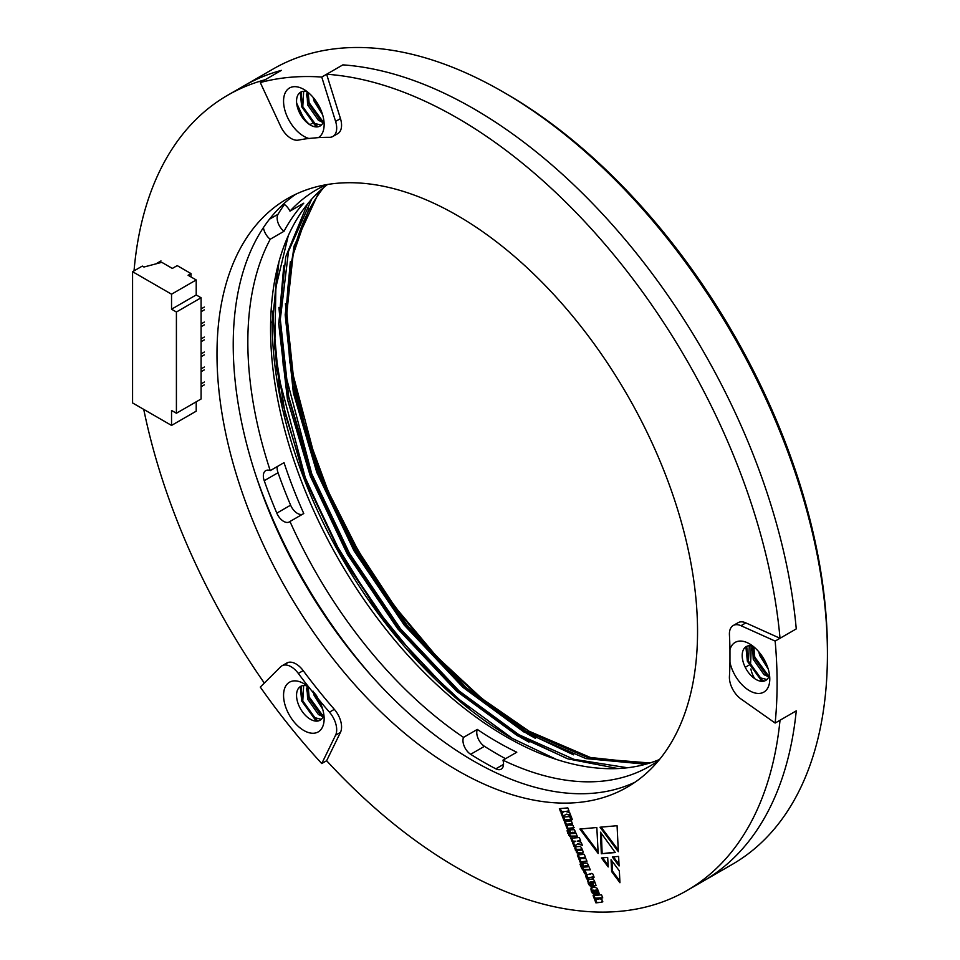 <?xml version="1.0" encoding="UTF-8"?>
<svg xmlns="http://www.w3.org/2000/svg" width="960" height="960" viewBox="0 0 960 960"><rect width="100%" height="100%" fill="white"/><g stroke="black" fill="none" stroke-linecap="round" stroke-linejoin="round"><path stroke-width="1.44" d="M372 676.416A358.176 206.796 60 0 1 255.72 475.008A358.176 206.796 60 0 0 372 676.416M647.772 763.644L590.448 757.488L529.14 731.244L481.98 698.652L436.728 656.652L395.016 606.84L358.296 550.884L328.236 491.412L305.688 430.02L291.756 369.684L286.812 312.204L294.084 246M529.74 731.592A344.4 198.84 60 0 1 286.812 312.024A344.4 198.84 60 0 1 286.8 310.14A344.4 198.84 60 0 1 286.812 308.352M309 208.728L292.476 256.548L286.8 313.884A339.804 196.188 60 0 1 323.484 187.728M288.288 235.644L275.88 287.352L274.776 348.084L285.108 413.568L305.472 479.004L342.624 557.316L392.868 631.656L451.596 693.924L512.472 738.492A339.804 196.188 60 0 1 272.196 322.32L278.892 262.056M617.904 768.552L567.984 758.88L517.344 735.684L456.468 691.116L397.74 628.836L347.496 554.508L310.332 476.196L287.448 399.444L278.712 323.772L285.768 256.704L307.332 204.252M645.756 764.22L585.984 758.592L523.836 731.94L462.96 687.36L404.232 625.092L353.988 550.764L316.836 472.452L293.364 392.916L285.18 314.82L293.94 246.516L317.916 194.376L321.732 189.228M286.8 313.884L294.996 391.98L318.456 471.516L355.608 549.816L405.864 624.156L464.58 686.424L525.456 730.992L589.02 758.04L649.92 762.984M311.688 199.14L288.504 251.4L280.308 319.32L288.684 396.624L311.964 475.26L349.116 553.572L399.372 627.9L458.088 690.18L518.964 734.748L573.828 759.3L627.468 767.76M512.472 738.492L556.392 759.42M270.636 322.32L272.196 322.32L270.648 322.08M658.752 760.404A332.916 192.204 60 0 1 649.704 766.236A332.916 192.204 60 0 1 502.98 760.176L516.78 752.22A332.916 192.204 60 0 1 477.312 729.42A11.484 6.624 -120 0 0 484.452 746.316L470.652 754.284A11.484 6.624 -120 0 1 463.512 737.388A332.916 192.204 60 0 1 289.968 521.496A11.484 6.624 -120 0 1 289.368 521.928A11.484 6.624 -120 0 1 276.816 513.144A347.844 200.82 -120 0 1 264.228 480.696A11.484 6.624 -120 0 1 265.716 470.664A11.484 6.624 -120 0 1 270.228 470.628A332.916 192.204 60 0 1 270.228 239.232A11.484 6.624 -120 0 1 263.436 227.568M326.364 184.68A332.916 192.204 60 0 0 316.788 189.6A332.916 192.204 60 0 0 289.968 211.152A11.484 6.624 -120 0 0 283.572 203.952M470.652 754.284A347.844 200.82 -120 0 0 495.84 768.828A11.484 6.624 -120 0 0 501.168 769.164A11.484 6.624 -120 0 0 502.98 760.176M659.508 759.492A332.916 192.204 60 0 1 339.516 560.904A332.916 192.204 60 0 1 327.528 184.488M270.228 470.628L284.028 462.66A332.916 192.204 60 0 0 303.768 513.528L289.968 521.496M284.4 204.468A347.844 200.82 -120 0 0 278.028 214.272A11.484 6.624 -120 0 0 284.028 231.264L270.228 239.232M284.028 231.264A332.916 192.204 60 0 1 303.768 203.184L289.968 211.152M463.512 737.388L477.312 729.42M484.452 746.316A347.844 200.82 -120 0 0 505.548 758.7M277.224 466.584A11.484 6.624 -120 0 0 278.028 472.728A347.844 200.82 -120 0 0 290.616 505.176A11.484 6.624 -120 0 0 302.496 514.26M285.42 303.66L292.872 386.112L317.436 470.616L355.14 550.068L406.128 625.476L465.72 688.668L527.484 733.884L535.5 738.396M278.928 307.416L286.38 389.856L310.944 474.36L348.648 553.812L399.636 629.232L459.228 692.412L520.992 737.628L529.008 742.14M272.436 311.16L279.888 393.612L304.452 478.104L341.964 557.232L392.676 632.388M290.304 261.78L286.128 309.648L289.74 362.04L318.252 470.148L355.956 549.6L406.944 625.008L466.536 688.2L528.3 733.416L573.54 754.824M283.8 265.524L279.636 313.404L283.248 365.796L311.76 473.892L349.464 553.344L400.452 628.764L460.044 691.944L521.808 737.16L567.048 758.568M277.308 269.268L273.144 317.148L276.756 369.54L305.268 477.636L335.064 542.76L374.196 606.216L420.492 663.336L470.652 710.124M155.844 263.892L160.98 260.928M161.796 262.332L172.344 268.428L177.216 265.62L191.016 273.588L188.1 275.268L196.212 279.96L171.54 294.204L171.54 309.204L176.412 312.012L176.412 413.244L171.54 410.436L171.54 425.424L132.576 402.936L132.576 271.704L142.308 266.088L143.94 267.024L161.796 262.332M191.016 276.96L191.016 273.588M171.54 294.204L132.576 271.704M204.336 382.032L201.084 383.904M204.336 354.852L201.084 356.724M204.336 352.032L201.084 353.916M204.336 339.852L201.084 341.724M196.212 279.96L196.212 294.948L171.54 309.204M196.212 294.948L201.084 297.768L201.084 399L176.412 413.244M201.084 297.768L176.412 312.012M204.336 369.852L201.084 371.724M204.336 367.032L201.084 368.904M204.336 309.852L201.084 311.736M204.336 307.044L201.084 308.916M204.336 384.84L201.084 386.724M204.336 337.044L201.084 338.916M196.212 401.808L196.212 411.18L171.54 425.424M204.336 322.044L201.084 323.916M204.336 324.852L201.084 326.724M582.348 845.316L581.184 842.316L577.308 841.104L580.596 840.804L579.312 837.516L570.852 838.272L572.124 841.572L575.76 841.236L572.64 842.892L573.96 846.264L577.812 843.804L582.348 845.316M581.436 853.476L582.48 853.296L583.032 851.412L581.412 847.512L580.128 846.444L575.448 846.78L574.848 848.568L577.224 853.116L579.708 853.632L583.284 852.828M586.344 873.6L585.42 871.224L583.692 871.368L584.616 873.756L586.344 873.6M594.108 877.224L592.872 874.032L591.516 873.42L585.564 875.232L586.62 878.904L587.748 878.808L587.46 877.908L591.9 877.416L593.34 878.112L593.028 877.308L594.108 877.224M587.46 877.908L592.716 876.948L593.184 877.728M585.528 857.52L584.292 854.328L577.32 854.964L578.556 858.144L584.58 858.084L578.952 859.128L580.152 862.236L586.284 861.504L586.416 859.464L584.868 857.58L585.528 857.52M578.28 854.868L579.372 857.676L585.072 857.256L585.444 858.048L583.776 858.696M590.316 869.856L587.412 863.136L582.24 863.328L582.228 865.536L583.452 867.252L581.94 866.844L581.004 863.172L580.008 864.252L582.624 869.904L590.316 869.856M581.004 863.172L580.008 864.252L580.824 863.784L583.44 869.436L590.172 869.472M600.036 827.22L617.076 825.708L618.348 851.712L600.036 827.22M608.208 866.94L601.452 857.952L607.68 857.388L608.208 866.94M615.264 852.528L601.32 853.776L600.48 832.164L615.264 852.528M602.748 897.924L601.548 894.828L593.088 895.596L594.288 898.68L600.336 898.692L594.672 899.664L595.908 902.856L602.016 902.208L602.148 900L600.84 898.104L602.748 897.924M592.944 886.32L595.308 885.756L595.728 884.412L594.192 880.332L592.944 879.168L588.168 879.408L588.108 883.08L589.992 885.852L592.536 886.356L591.372 883.332L589.26 882.888L589.872 882.384L591.372 882.252L592.944 886.32L596.124 885.288M619.944 882.732L611.628 871.584L611.04 859.74L619.356 870.9L619.944 882.732M457.272 215.46A339.804 196.188 60 0 1 679.26 514.908A339.804 196.188 60 0 1 627.168 787.2A339.804 196.188 60 0 1 287.364 591.012A339.804 196.188 60 0 1 287.376 198.636A339.804 196.188 60 0 1 457.272 215.46M775.152 723.048A459.192 265.116 -120 0 0 775.152 641.088L740.976 625.704A18.372 10.608 -120 0 0 733.212 625.524A18.372 10.608 -120 0 0 729.432 634.908A392.616 226.68 60 0 1 729.96 649.632A28.704 16.572 60 0 1 749.496 643.824A28.704 16.572 60 0 1 769.788 678.972A28.704 16.572 60 0 1 752.268 692.076A28.704 16.572 60 0 1 729.96 662.316A392.616 226.68 60 0 1 729.432 676.428A18.372 10.608 -120 0 0 740.976 698.976L775.152 723.048L796.26 710.856L780.024 720.228A459.192 265.116 60 0 1 686.868 890.592A459.192 265.116 60 0 1 326.628 760.728L340.464 732.372A18.372 10.608 -120 0 0 334.32 709.344A392.616 226.68 60 0 1 303.18 670.608A18.372 10.608 -120 0 0 286.788 663.012A18.372 10.608 -120 0 0 285.504 664.008L288.288 662.4M332.88 136.464A18.372 10.608 -120 0 0 335.592 121.392L321.756 77.052A459.192 265.116 -120 0 0 260.292 82.548L280.632 126.3A18.372 10.608 -120 0 0 298.32 140.112A392.616 226.68 60 0 1 308.868 138.468A28.704 16.572 60 0 1 283.716 104.148A28.704 16.572 60 0 1 303.852 89.424A28.704 16.572 60 0 1 324.144 124.584A28.704 16.572 60 0 1 318.372 137.616A392.616 226.68 60 0 1 329.448 137.328A18.372 10.608 -120 0 0 332.88 136.464L337.752 133.656A18.372 10.608 -120 0 0 340.464 118.584L326.628 74.244A459.192 265.116 60 0 1 780.024 638.28L745.848 622.884A18.372 10.608 -120 0 0 738.084 622.704L733.212 625.524M264.324 683.064A459.192 265.116 60 0 1 143.736 409.38M134.028 270.864A459.192 265.116 60 0 1 227.676 95.244A459.192 265.116 60 0 1 265.164 79.74L281.4 70.356A459.192 265.116 60 0 0 243.912 85.872A459.192 265.116 60 0 1 281.4 70.356L260.292 82.548M597.072 894.216L598.44 893.82L598.896 892.584L597.24 888.324L594.54 887.1L591.108 887.76L591.216 891.072L593.244 893.928L595.572 894.36L594.468 891.516L592.476 891.144L593.04 890.532L596.952 890.268L597.228 890.988L595.932 891.288L597.072 894.216L599.256 893.352M592.932 890.556L597.756 889.8L598.044 890.52L596.7 891.216M592.572 890.76L593.388 890.292M570.852 815.7L569.688 812.676L565.812 811.464L569.088 811.164L567.828 807.888L559.368 808.656L560.628 811.932L564.264 811.596L561.144 813.276L562.452 816.636L566.316 814.176L570.852 815.7M570.876 819.744L569.628 816.54L562.656 817.164L563.904 820.368L570.876 819.744M572.376 819.612L571.128 816.408L570.048 816.504L571.296 819.708L572.376 819.612M618.624 856.416L619.08 865.98L612.324 856.968L618.624 856.416M598.188 853.512L579.876 829.044L596.82 827.52L598.188 853.512M577.344 836.412L574.44 829.704L569.256 829.884L569.256 832.092L570.468 833.808L568.956 833.4L568.032 829.716L567.036 830.808L569.688 836.556L577.344 836.412M568.032 829.716L567.036 830.808L567.84 830.34L570.504 836.088L577.2 836.028M572.556 824.076L571.332 820.896L564.36 821.52L565.584 824.7L571.596 824.64L565.968 825.684L567.18 828.792L573.336 828.144L573.432 826.02L571.896 824.136L572.556 824.076M565.32 821.436L566.4 824.232L572.1 823.812L572.46 824.604L570.804 825.252M635.1 782.172A339.804 196.188 60 0 1 303.6 581.64A339.804 196.188 60 0 1 295.68 194.292M301.74 114.12L296.652 103.164L301.74 114.12A18.372 10.608 60 0 0 310.32 125.028A18.372 10.608 60 0 1 301.74 114.12L300.6 114.768M326.628 74.244L342.864 64.872A459.192 265.116 60 0 1 796.26 628.908L780.024 638.28M750.54 664.248A392.616 226.68 -120 0 0 751.116 645.78M754.68 678.612A18.372 10.608 60 0 1 750.876 668.952A18.372 10.608 60 0 0 754.68 678.612M686.868 890.592L703.104 881.22A459.192 265.116 60 0 0 796.26 710.856A459.192 265.116 60 0 1 703.104 881.22L732.324 864.348A459.192 265.116 -120 0 0 827.424 654.132A459.192 265.116 -120 0 0 502.728 91.74A459.192 265.116 -120 0 0 372.084 48A459.192 265.116 -120 0 0 273.132 69L227.676 95.244M619.86 881.052L612.444 871.116L611.628 871.584M612.444 871.116L611.928 860.94M596.892 891.204L597.876 893.748M598.008 890.16L597.204 890.628M597.756 889.8L596.952 890.268M591.912 887.292L592.02 890.604L595.092 893.904L594.276 894.372M595.092 893.904L596.388 893.892M594.06 893.448L593.244 893.928M592.884 892.344L592.08 892.812M592.02 890.604L591.216 891.072M591.528 888.54L590.712 889.008M589.32 882.528L592.176 881.772L593.76 885.852M588.984 878.94L588.42 880.824L589.764 884.28L592.812 885.936M592.488 882.144L594.6 881.652L594.06 882.828L592.836 883.032L592.488 882.144L594.06 882.828M592.176 881.772L591.372 882.252M591.72 885.852L590.904 886.32M590.796 885.384L589.992 885.852M589.764 884.28L588.948 884.748M588.924 882.612L588.108 883.08M588.42 880.824L587.616 881.292M588.492 879.612L587.688 880.08M593.844 881.628L593.028 882.096M594.6 881.652L593.796 882.12M594.852 882L594.036 882.468M600.84 898.104L602.604 897.54M595.632 899.58L596.724 902.388L600.684 902.424M601.488 901.956L602.82 901.74M596.724 902.388L595.908 902.856M594.048 895.5L595.104 898.212L600.804 897.792L600.3 899.064M601.044 898.284L600.336 898.692M600.804 897.792L599.988 898.26M595.104 898.212L594.288 898.68M614.988 852.156L601.32 853.776M602.136 853.308L601.356 833.364M566.316 814.176L570.516 814.848M561.972 812.832L563.256 816.132M560.328 808.572L561.444 811.464L564.264 811.596M561.444 811.464L560.628 811.932M565.812 811.464L568.944 810.792M563.616 817.08L564.72 819.9L570.732 819.36M564.72 819.9L563.904 820.368M571.008 816.42L572.22 819.228M572.112 819.24L571.296 819.708M619.008 864.312L613.416 856.872M608.112 865.26L602.544 857.844M598.104 851.844L580.968 828.936M618.276 850.056L601.128 827.124M583.044 862.86L583.032 865.068L584.268 866.784M581.82 862.692L580.824 863.784M583.944 866.304L588.348 865.512L588.648 866.304L587.268 866.904L584.316 867.084L583.944 866.304L587.532 865.98L587.268 866.904M584.292 869.904L583.488 870.372M582.432 868.236L581.616 868.704M581.448 866.208L580.632 866.676M584.088 866.88L583.452 867.252M583.536 866.016L582.72 866.484M583.032 865.068L582.228 865.536M582.732 863.628L581.916 864.096M585.324 865.692L584.508 866.16M588.348 865.512L587.532 865.98M579.912 859.044L580.968 861.768L587.1 861.036M580.968 861.768L580.152 862.236M585.444 858.048L584.592 858.228L585.444 858.048M585.072 857.256L584.268 857.724M584.076 857.256L583.272 857.724M579.372 857.676L578.556 858.144M593.028 877.308L593.952 876.84M593.016 877.74L592.212 878.208M592.716 876.948L591.9 877.416M588.276 877.44L587.52 877.872L588.276 877.44M586.68 874.284L587.592 878.424M587.424 878.436L586.62 878.904M586.392 875.592L585.588 876.06M586.368 874.764L585.564 875.232M591.348 873.432L590.664 874.224M584.652 871.284L585.432 873.288L586.2 873.216M585.432 873.288L584.616 873.756M570.072 829.416L570.072 831.624L571.284 833.34M568.836 829.248L567.84 830.34M570.972 832.86L575.364 832.068L575.664 832.872L574.284 833.46L571.332 833.652L570.972 832.86L574.548 832.536L574.86 833.34M572.784 836.412L571.98 836.88M571.332 836.46L570.516 836.928M570.504 836.088L569.688 836.556M569.448 834.792L568.632 835.26M568.476 832.776L567.66 833.244M571.092 833.448L570.468 833.808M570.564 832.596L569.748 833.064M570.072 831.624L569.256 832.092M569.748 830.184L568.944 830.652M572.34 832.248L571.524 832.716M575.364 832.068L574.548 832.536M575.64 832.5L574.824 832.968M566.928 825.6L567.984 828.324L574.152 827.676M567.984 828.324L567.18 828.792M572.46 824.604L571.608 824.784L572.46 824.604M572.1 823.812L571.284 824.28M571.104 823.812L570.288 824.28M566.4 824.232L565.584 824.7M576.252 846.3L575.664 848.1L578.028 852.648L582.24 853.008M576.612 849.792L581.904 848.916L582.216 849.72L580.776 850.344L576.924 850.596L576.612 849.792L581.088 849.384L581.4 850.188M580.524 853.164L579.708 853.632M579.12 853.2L578.304 853.668M578.028 852.648L577.224 853.116M577.056 851.544L576.252 852.012M576.228 849.888L575.412 850.356M575.664 848.1L574.848 848.568M575.688 846.9L574.872 847.368M581.904 848.916L581.088 849.384M582.18 849.348L581.376 849.816M577.812 843.804L582.012 844.476M573.468 842.46L574.752 845.76M571.812 838.188L572.94 841.092L575.76 841.236M572.94 841.092L572.124 841.572M577.308 841.104L580.44 840.42M307.416 686.052A19.512 11.268 -120 0 0 300.588 686.412A19.512 11.268 -120 0 0 300.588 708.948A19.512 11.268 -120 0 0 320.1 720.216A19.512 11.268 -120 0 0 323.832 714.48M323.172 716.604L318.468 714.564L307.596 699.072L306.972 685.92M322.62 708.984L314.088 695.316L313.068 691.176M321.3 719.328L313.596 717.372L302.724 701.88L303.66 685.512M323.616 715.368L320.088 713.628L309.216 698.136L308.172 686.664M321.06 704.592L315.78 694.572M753.06 646.248A19.512 11.268 -120 0 0 746.232 646.608A19.512 11.268 -120 0 0 742.704 660.144A19.512 11.268 -120 0 0 765.756 680.412A19.512 11.268 -120 0 0 769.476 674.676M768.816 676.788L764.112 674.76L753.24 659.268L752.616 646.104M768.264 669.18L759.732 655.512L758.796 651.792M766.944 679.524L759.24 677.568L748.368 662.076L749.316 645.708M769.26 675.552L765.732 673.812L754.872 658.32L753.828 646.86M766.716 664.788L761.7 655.584M307.416 91.848A19.512 11.268 -120 0 0 300.588 92.208A19.512 11.268 -120 0 0 298.356 110.076A19.512 11.268 -120 0 0 313.752 126.516A19.512 11.268 -120 0 0 320.1 126.012A19.512 11.268 -120 0 0 323.832 120.288M323.172 122.4L318.468 120.36L307.596 104.868L306.972 91.716M322.62 114.792L314.088 101.124L313.14 97.392M321.3 125.124L313.596 123.168L302.724 107.676L303.66 91.308M323.616 121.164L320.088 119.424L309.216 103.932L308.172 92.46M321.06 110.388L316.056 101.184M321.756 77.052L342.864 64.872A459.192 265.116 60 0 1 796.26 628.908L775.152 641.088M321.756 763.548L335.592 735.18A18.372 10.608 -120 0 0 329.448 712.164A392.616 226.68 60 0 1 318.372 699.084A28.704 16.572 60 0 1 324.144 718.776A28.704 16.572 60 0 1 303.852 730.5A28.704 16.572 60 0 1 283.56 695.352A28.704 16.572 60 0 1 303.852 683.628A28.704 16.572 60 0 1 308.868 687.252A392.616 226.68 60 0 1 298.32 673.428A18.372 10.608 -120 0 0 281.928 665.832A18.372 10.608 -120 0 0 280.632 666.816L260.292 687.084A459.192 265.116 -120 0 0 321.756 763.548L326.628 760.728M318.372 137.616L308.868 138.468M309.852 124.68A392.616 226.68 60 0 1 312.18 123.372M318.276 120.24A392.616 226.68 60 0 1 318.972 119.904M729.96 662.316L729.96 649.632M308.868 687.252L318.372 699.084M502.728 91.74L505.98 93.612A454.596 262.464 60 0 1 827.424 650.388L827.424 654.132M318.384 126.708L316.428 125.592L302.52 106.308L301.044 91.968M323.304 122.076L309.012 102.564L307.2 91.788M320.316 108.672L316.98 102.576M317.064 126.912L315.624 126.06L301.704 106.776L300.24 92.424M321.6 121.968L308.208 103.032L306.432 94.128M321.792 112.272L314.724 99.348M764.028 681.096L762.084 679.98L748.164 660.708L746.7 646.368M768.948 676.476L754.668 656.952L752.856 646.176M765.96 663.06L762.636 656.976M762.708 681.3L761.268 680.448L747.36 661.176L745.884 646.824M767.256 676.368L753.852 657.42L752.076 648.528M767.448 666.672L760.368 653.736M318.384 720.912L316.428 719.796L302.52 700.512L301.044 686.172M323.304 716.28L309.012 696.768L307.2 685.98M320.316 702.864L316.524 695.712M317.064 721.116L315.624 720.264L301.704 700.98L300.24 686.628M321.6 716.172L308.208 697.236L306.432 688.332M321.792 706.476L314.484 692.844M503.532 764.388L495.84 768.828M278.028 214.272L269.484 219.204M290.616 505.176L276.816 513.144M278.028 472.728L264.228 480.696M745.248 667.296L748.932 665.172L745.248 667.296M597.132 889.764L596.316 890.232M590.688 881.916L589.872 882.384M600.036 897.768L599.232 898.236M585.768 869.868L584.952 870.336M583.44 869.436L582.624 869.904M587.7 865.476L586.896 865.944M588.612 865.944L587.808 866.412M585.852 861.336L585.036 861.804M586.956 877.2L586.14 877.668M574.728 832.032L573.912 832.5M572.868 827.892L572.052 828.36M578.052 849.168L577.236 849.636M581.208 848.892L580.392 849.36M303.18 670.608L298.32 673.428M329.448 712.164L334.32 709.344M745.848 622.884L740.976 625.704M335.592 121.392L340.464 118.584M340.464 732.372L335.592 735.18M597.864 890.676L597.048 891.144M593.556 890.148L592.74 890.616M582.816 865.872L582.012 866.34M588.6 866.328L587.784 866.796M585.384 858.084L584.568 858.552M569.844 832.428L569.028 832.896M572.4 824.64L571.596 825.108M281.928 665.832L286.788 663.012"/></g></svg>
